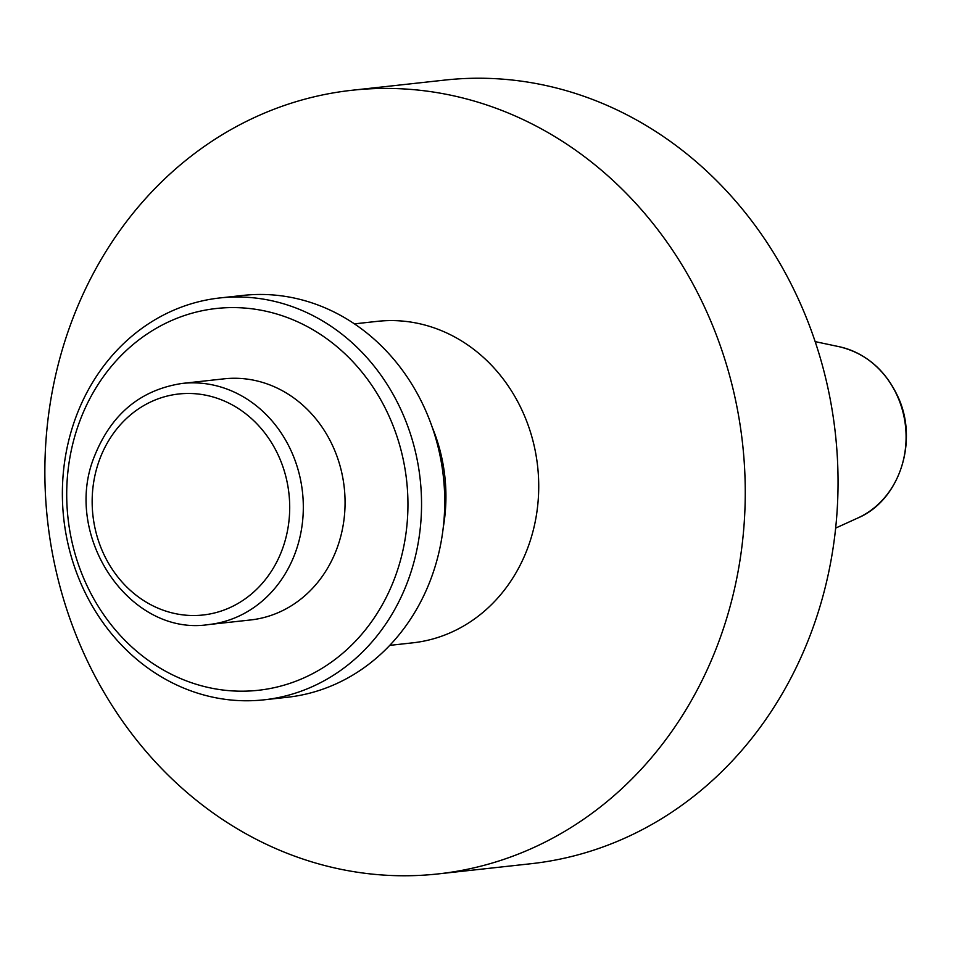<?xml version="1.0" encoding="UTF-8"?>
<svg xmlns="http://www.w3.org/2000/svg" width="954" height="954" viewBox="0 0 954 954"><rect width="100%" height="100%" fill="white"/><g stroke="black" fill="none" stroke-linecap="round" stroke-linejoin="round"><path stroke-width="1.43" d="M352.05 90.26L444.826 80.076A394.193 349.653 83.7 0 1 835.394 433.772A394.193 349.653 83.7 0 1 530.829 863.74L438.053 873.924A394.193 349.653 83.7 0 1 70.906 323.597A394.193 349.653 83.7 0 1 352.05 90.26A394.193 349.653 83.7 0 1 742.606 443.944A394.193 349.653 83.7 0 1 438.053 873.924M354.447 323.859L377.402 321.343A161.715 143.446 83.7 0 1 537.639 466.446A161.715 143.446 83.7 0 1 412.688 642.841L389.733 645.369M432.293 427.404A161.715 143.446 83.7 0 1 443.264 527.395M219.897 297.946L243.103 295.406A202.153 179.304 83.7 0 1 443.383 476.785A202.153 179.304 83.7 0 1 287.202 697.291L264.008 699.831A202.153 179.304 83.7 0 1 75.724 417.613A202.153 179.304 83.7 0 1 219.897 297.946A202.153 179.304 83.7 0 1 420.189 479.337A202.153 179.304 83.7 0 1 264.008 699.831M79.397 422.181A192.04 170.337 83.7 0 1 372.215 385.965A192.04 170.337 83.7 0 1 260.335 690.052A192.04 170.337 83.7 0 1 79.397 422.181M224.083 378.833A121.289 107.587 83.7 0 1 344.251 487.661A121.289 107.587 83.7 0 1 250.544 619.969L208.795 624.548A121.289 107.587 83.7 0 0 302.501 492.252A121.289 107.587 83.7 0 0 182.333 383.413L224.083 378.833M99.502 459.792A111.177 98.62 83.7 0 1 269.016 438.816A111.177 98.62 83.7 0 1 204.251 614.865A111.177 98.62 83.7 0 1 99.502 459.792M857.932 517.95C899.634 500.445 918.976 440.617 897.69 396.208C885.038 369.556 865.528 353.052 839.138 346.696A89.736 79.599 83.7 0 1 905.489 426.08A89.736 79.599 83.7 0 1 857.932 517.95L835.644 528.099M839.138 346.696L815.181 341.627M182.333 383.413C140.798 389.685 111.57 413.809 94.649 455.785C61.497 535.23 129.339 637.034 208.795 624.548"/></g></svg>
